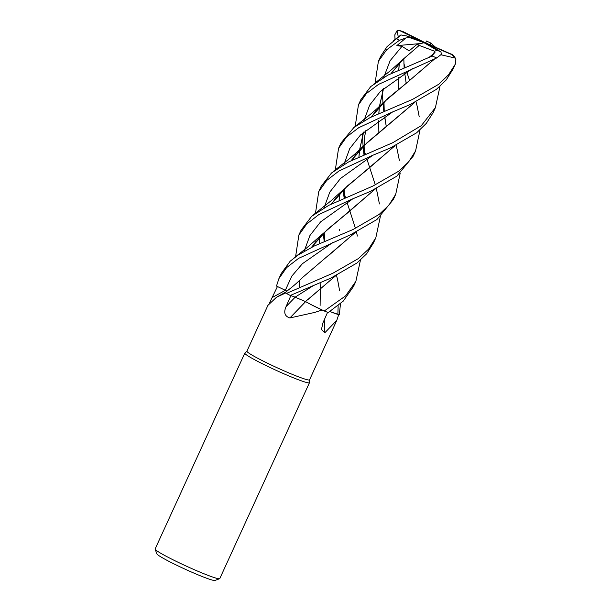 <?xml version="1.0" encoding="UTF-8"?>
<svg xmlns="http://www.w3.org/2000/svg" width="611" height="611" viewBox="0 0 611 611"><rect width="100%" height="100%" fill="white"/><g stroke="black" fill="none" stroke-linecap="round" stroke-linejoin="round"><path stroke-width="0.92" d="M285.673 292.203A27.182 1.993 24.6 0 0 285.421 292.264A27.182 1.993 24.6 0 0 285.696 292.952L276.531 297.229L267.931 305.347L246.92 351.165A34.445 2.52 24.6 0 0 287.285 372.267A34.445 2.52 24.6 0 0 309.556 379.836L336.814 320.294L324.8 332.796L321.493 329.466L322.829 323.12L327.626 312.198M360.452 260.118L355.869 281.35L345.605 295.884L324.265 310.991L310.946 304.53A27.182 1.993 24.6 0 0 322.096 310.006L314.68 312.435L289.889 317.949C284.757 316.33 283.481 312.557 286.07 306.615L290.851 295.663A34.445 2.52 24.6 0 0 290.851 295.663L293.173 296.396L290.278 295.472L330.772 278.142L356.939 263.013L366.631 253.817L373.466 242.918L375.834 237.74L368.586 249.097L358.397 258.583L333.064 273.125L286.406 293.456A35.553 2.604 24.6 0 0 290.278 295.472M269.642 302.705L277.447 286.528L281.602 288.514L276.478 286.063L278.937 278.563L286.612 267.61L298.55 258.377L350.668 234.677L376.926 219.525L393.308 199.576L395.729 194.283L388.94 205.12L379.271 214.331L353.036 229.515L314.382 245.95L298.183 255.001L290.217 261.149L281.251 273.507L278.937 278.563M246.936 351.126L244.851 353.051A35.553 2.604 24.6 0 0 286.467 374.91A35.553 2.604 24.6 0 0 309.456 382.723A35.553 2.604 24.6 0 0 309.479 382.631A35.553 2.604 24.6 0 1 286.467 374.91A35.553 2.604 24.6 0 1 244.805 353.12L155.125 548.984A35.553 2.604 24.6 0 0 155.133 549.197A35.553 2.604 24.6 0 0 196.795 570.773A35.553 2.604 24.6 0 0 219.616 578.716A35.553 2.604 24.6 0 0 219.784 578.586L309.456 382.723M155.133 549.197L156.89 553.879A32.001 2.345 24.6 0 0 194.382 573.301A32.001 2.345 24.6 0 0 214.927 580.45L219.616 578.716M324.296 319.782A601.713 530.554 -41.3 0 0 324.8 332.796M340.487 303.713L339.319 314.741L330.887 311.908A27.182 1.993 24.6 0 0 338.693 314.642L336.814 320.294M305.592 301.635A601.713 74.03 -49.8 0 1 289.889 317.949M315.49 213.186L318.736 191.64L326.671 180.489L338.922 171.034L371.855 155.668L390.36 147.984L416.633 132.801L426.348 123.338L433.1 112.661M439.958 86.464L435.422 107.589L421.33 125.645L392.781 142.691L348.56 161.953L331.536 172.944L321.134 186.386L318.736 191.64M410.271 104.504L436.407 89.359L446.16 80.033L453.034 69.127L455.325 64.117L448.589 74.733L438.858 84.203L412.631 99.349L370.144 117.572L353.975 127.424L340.999 142.997L338.57 148.305L346.582 136.933L358.764 127.699L391.773 112.287L410.271 104.504M441.127 54.807L455.332 58.106L455.875 59.618L455.325 64.117M335.34 169.789L338.57 148.305M395.042 39.501L394.798 34.873L397.005 30.771L398.311 36.981M403.894 63.659L405.131 67.424M406.781 72.113L409.66 80.599M416.015 101.816L417.046 105.68M417.092 105.84L419.238 116.915M420.024 129.944L415.579 150.94L408.721 161.778L399.006 171.034L372.939 186.042L328.68 205.38L311.709 216.271L301.116 230.126M295.587 256.742L298.871 235.021L306.707 224.016L318.911 214.537L351.821 199.217L370.518 191.335L396.768 176.197L413.158 156.225L415.579 150.94M430.228 60.901L436.75 57.938L441.493 54.234L440.882 51.828L425.852 43.083L424.042 42.717L437.01 50.27L434.665 51.248L432.527 55.891L387.802 75.176L370.793 86.518L360.841 99.669L358.443 104.901L366.394 93.552L378.499 84.402L430.228 60.901M355.182 126.454L358.443 104.901M375.078 83.05L378.4 61.306L386.641 49.797L399.418 40.318L406.002 37.905L396.845 45.634L402.023 46.329L409.118 50.873L416.817 44.504L419.23 45.39M400.503 35.392L387.053 46.635L380.706 56.265L378.4 61.306M324.265 310.991A35.553 2.604 24.6 0 0 328.244 312.549L343.275 301.078L353.57 286.368L355.869 281.35M310.946 304.53L305.447 301.551L335.24 276.141M305.515 301.574L293.173 296.396M286.406 293.456L285.551 292.302M287.01 291.119L281.602 288.514M330.887 311.908L329.887 311.511M435.498 47.215L430.808 43.053A28.885 2.116 24.6 0 0 426.356 40.99L425.852 43.083L402.832 31.497L399.625 30.55L430.572 45.833M414.808 102.411L362.842 146.533L351.142 160.67M339.663 193.504L339.074 200.339M339.586 229.392L339.624 230.37M336.539 275.53L337.524 279.403M337.57 279.601L339.624 290.805M414.663 102.48L367.051 142.684L351.272 160.609M339.739 193.412L339.128 200.316M392.69 111.897L360.49 134.985L349.759 148.557L343.962 164.336L349.759 148.557L360.49 134.985L392.69 111.897M343.176 189.929L344.153 198.147L343.176 189.929M399.243 63.353L398.746 70.135M398.571 77.215L398.716 89.259M375.154 189.097L323.005 233.616L311.434 247.379M299.787 280.594L299.283 287.384M396.088 145.219L397.104 149.305M397.135 149.451L399.365 160.349M400.167 173.303L395.729 194.283M399.311 63.284L398.807 70.105M398.616 77.185L398.739 89.244M374.994 189.173L347.354 213.109L327.328 229.507L311.587 247.31M299.848 280.518L299.337 287.361M352.753 198.858L320.554 221.93L309.922 235.548L304.11 251.335L309.922 235.548L320.554 221.93L352.753 198.858M412.532 68.562L380.325 91.528L369.67 105.092L363.873 120.802L369.67 105.092L380.325 91.528L412.532 68.562M362.476 133.114L362.445 135.405L362.476 133.114M362.453 135.65L363.094 146.289L362.453 135.65M363.094 146.365L363.98 154.743L363.094 146.365M295.281 297.068L313.084 285.788L295.281 297.068A600.071 73.832 -49.8 0 1 286.07 306.615M307.623 299.841L335.08 276.218M358.963 156.981L359.612 149.993M359.627 149.871L363.637 132.06M371.19 117.083L387.458 98.684L407.086 82.6L382.753 103.083L371.037 117.152M407.109 82.584L434.536 58.977M434.696 58.9L407.079 82.607M363.514 132.167L359.543 149.962M359.528 150.085L358.917 156.996M344.321 193.779L345.536 197.582M347.056 202.34L355.281 227.796M356.412 231.966L357.389 236.052M402.023 46.329L390.139 60.68L383.716 77.437M382.41 89.618L382.417 91.757M382.417 92.047L382.944 102.892M382.952 102.969L383.83 111.408M384.647 116.976L386.228 126.156L384.785 116.892M332.88 242.414L302.399 263.715L291.806 276.111L285.337 290.301A600.071 559.164 -1.6 0 1 272.414 297.374M419.268 45.374L403.466 58.946L391.162 73.488M383.525 88.633L379.462 106.551M379.446 106.658L378.843 113.615M378.721 120.718L378.889 132.587M355.075 232.608L327.267 256.643M434.665 51.248L419.192 45.397L402.611 59.741L391.002 73.572M383.403 88.74L379.385 106.635M379.378 106.734L378.797 113.638M378.675 120.749L378.866 132.602M355.251 232.524L303.155 276.966C294.219 285.795 290.683 287.949 285.536 292.318M364.187 150.382L365.355 154.155M366.89 158.997L375.131 184.316M376.239 188.555L377.231 192.725M377.27 192.885L379.408 203.944M380.325 216.645L375.834 237.74M372.786 155.286L340.533 178.458L329.818 192.083L324.006 207.916M323.211 233.471L324.273 241.712M394.836 145.838L367.203 169.713L347.247 186.08L331.422 203.975M319.79 237.007L319.27 243.758M320.126 282.786L320.309 289.889M320.309 289.92L320.103 305.477M394.981 145.769L342.878 190.143L331.292 204.043M319.721 237.083L319.209 243.781M337.898 313.687L338.143 305.676M455.875 59.618C454.798 56.77 453.591 55.089 452.27 54.593L420.421 40.609L406.674 35.95L400.969 34.964M430.159 45.336L451.926 54.662L455.332 58.106M406.002 37.905L409.996 37.729L430.32 44.847L430.801 43.053M396.845 45.634L420.75 43.534M416.817 44.504L424.042 42.717M426.402 41.013L430.862 43.06M397.005 30.771L399.625 30.55M432.214 56.029A35.553 2.604 24.6 0 0 432.42 56.12A35.553 2.604 24.6 0 0 436.75 57.938M396.394 38.608A35.553 2.604 24.6 0 0 399.418 40.318M437.01 50.27A28.885 2.116 24.6 0 0 440.882 51.828M451.926 54.662A28.885 2.116 24.6 0 0 450.994 53.852M406.674 35.95A28.885 2.116 24.6 0 0 409.996 37.729M402.832 31.497A28.885 2.116 24.6 0 0 401.015 31.031M285.421 292.264L276.531 297.229M309.571 379.805L309.479 382.639M433.069 112.73L435.422 107.589M298.871 235.021L301.2 229.942M362.842 146.533C355.029 154.216 348.828 159.211 346.88 160.746L333.659 171.141M344.535 197.987L344.153 188.982M351.6 160.449L355.9 154.316M401.03 34.835L393.263 40.853M323.005 233.616L306.508 248.058L293.799 258.102M406.101 82.813L404.765 73.335M404.131 67.852L403.818 58.603M311.916 247.142L316.238 241.017M434.994 52.622L429.006 57.396M364.37 154.575L364.11 145.387M364.11 145.303L364.767 135.886L365.997 130.006M371.519 116.93L376.063 110.576M382.753 103.083C378.782 106.94 377.415 108.582 368.845 115.563L353.502 127.806M384.22 111.24L383.983 101.945M402.611 59.741L391.017 70.158L373.352 84.41M324.64 241.566L324.22 232.478M331.75 203.814L336.21 197.468M342.878 190.143L331.009 200.828L313.771 214.537"/></g></svg>
